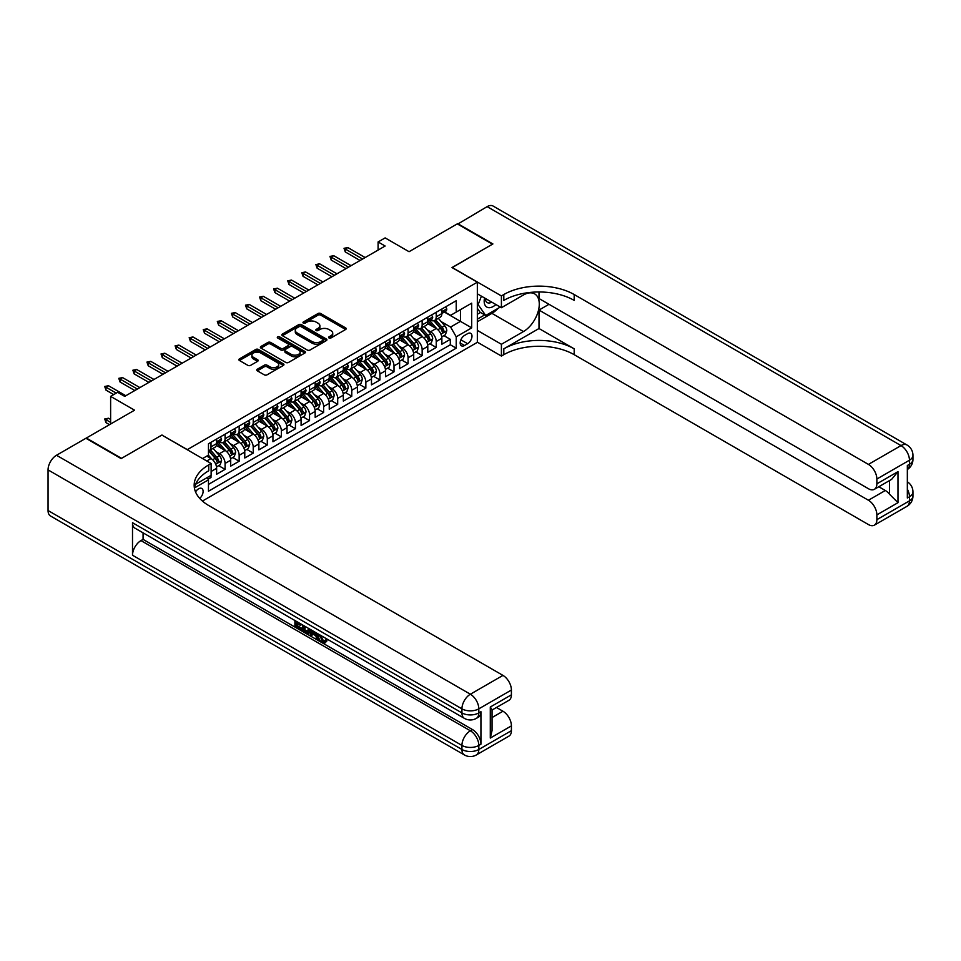 <?xml version="1.0" encoding="UTF-8"?>
<svg xmlns="http://www.w3.org/2000/svg" width="961" height="961" viewBox="0 0 961 961"><rect width="100%" height="100%" fill="white"/><g stroke="black" fill="none" stroke-linecap="round" stroke-linejoin="round"><path stroke-width="1.44" d="M329.01 337.972A1.369 0.793 0 0 0 330.944 337.972L345.624 329.491A1.958 1.129 0 0 0 346.2 328.686A1.958 1.129 0 0 0 345.624 327.893L320.746 313.538A1.958 1.129 0 0 0 317.983 313.538L303.304 322.007A1.369 0.793 0 0 0 305.238 323.124L307.136 322.031A6.259 3.616 0 0 1 315.977 322.031L318.055 323.232A6.259 3.616 0 0 1 319.881 325.779A6.259 3.616 0 0 1 318.055 328.338L316.157 329.431A1.369 0.793 0 0 0 318.091 330.548L319.989 329.455A6.259 3.616 0 0 1 328.83 329.455L330.908 330.644A6.259 3.616 0 0 1 332.734 333.203A6.259 3.616 0 0 1 330.908 335.749L329.01 336.855A1.369 0.793 0 0 0 329.01 337.972L329.01 336.855M199.72 498.399A6.367 3.676 120 0 0 202.951 492.861A6.367 3.676 120 0 0 201.798 488.476A6.367 3.676 120 0 0 198.615 488.789A6.367 3.676 120 0 0 195.551 491.936M257.32 369.216A1.958 1.129 0 0 0 256.755 370.021A1.958 1.129 0 0 0 257.32 370.814L264.299 374.838A1.958 1.129 0 0 0 267.062 374.838L283.375 365.432A1.958 1.129 0 0 0 283.939 364.627A1.958 1.129 0 0 0 283.375 363.835L258.497 349.468A1.958 1.129 0 0 0 255.734 349.468L239.433 358.885A1.958 1.129 0 0 0 238.857 359.69A1.958 1.129 0 0 0 239.433 360.483L247.854 365.348A1.958 1.129 0 0 0 250.629 365.348L257.596 361.324A1.958 1.129 0 0 0 258.173 360.519A1.958 1.129 0 0 0 257.596 359.726L253.416 357.312A5.225 3.015 0 0 1 251.89 355.174A5.225 3.015 0 0 1 255.121 352.387A5.225 3.015 0 0 1 260.815 353.047L277.188 362.501A5.225 3.015 0 0 1 278.714 364.627A5.225 3.015 0 0 1 275.495 367.414A5.225 3.015 0 0 1 269.801 366.766L267.062 365.192A1.958 1.129 0 0 0 264.299 365.192L257.32 369.216L257.32 370.814M162.013 435.153L187.347 449.616L477.341 282.186L452.006 267.554L492.476 244.19L457.28 223.877L409.062 251.71L385.133 237.896L378.093 241.956L385.133 246.016L124.702 396.376L117.662 392.316L110.623 396.376L110.623 424.017M162.013 434.985L121.53 458.349L86.346 438.036L134.552 410.191L110.623 396.376M307.28 350.032A1.958 1.129 0 0 0 310.043 350.032L326.344 340.614A1.958 1.129 0 0 0 326.92 339.822A1.958 1.129 0 0 0 326.344 339.017L301.478 324.662A1.958 1.129 0 0 0 298.715 324.662L282.402 334.08A1.958 1.129 0 0 0 281.837 334.872A1.958 1.129 0 0 0 282.402 335.677L307.28 350.032M278.185 338.26A1.369 0.793 0 0 1 279.567 338.452L279.567 336.83L304.853 351.426A1.958 1.129 0 0 1 305.43 352.231A1.958 1.129 0 0 1 304.853 353.023L288.552 362.441A1.958 1.129 0 0 1 285.789 362.441L260.924 348.074L260.924 346.477A1.958 1.129 0 0 0 260.347 347.281A1.958 1.129 0 0 0 260.924 348.074M260.924 346.477L267.891 342.452A1.958 1.129 0 0 1 270.654 342.452L280.744 348.278A1.958 1.129 0 0 0 283.507 348.278L288.144 345.6A1.958 1.129 0 0 0 288.708 344.807A1.958 1.129 0 0 0 288.144 344.014L277.633 337.948A1.369 0.793 0 0 1 279.567 336.83M208.081 479.179L211 477.497L209.162 476.44M211.132 471.479L216.633 468.307L216.633 474.241L225.078 469.364L218.664 465.665M215.913 451.634L219.444 453.676A7.964 4.601 60 0 1 225.078 463.43L230.7 460.187L230.7 466.109L239.157 461.232L232.742 457.544M229.991 443.514L233.523 445.556A7.964 4.601 60 0 1 239.157 455.31L244.779 452.054L244.779 457.989L253.224 453.111L246.821 449.412M244.058 435.381L247.602 437.423A7.964 4.601 60 0 1 253.224 447.177L258.857 443.922L258.857 449.856L267.302 444.979L260.899 441.279M258.137 427.261L261.68 429.291A7.964 4.601 60 0 1 267.302 439.045L272.936 435.801L272.936 441.736L281.381 436.859L274.978 433.159M272.215 419.128L275.759 421.17A7.964 4.601 60 0 1 281.381 430.924L287.015 427.669L287.015 433.603L295.459 428.726L289.057 425.026M286.294 410.996L289.826 413.038A7.964 4.601 60 0 1 295.459 422.792L301.093 419.549L301.093 425.471L309.538 420.606L303.135 416.906M300.373 402.875L303.904 404.917A7.964 4.601 60 0 1 309.538 414.671L315.172 411.416L315.172 417.35L323.617 412.473L317.214 408.773M314.451 394.743L317.983 396.785A7.964 4.601 60 0 1 323.617 406.539L329.251 403.284L329.251 409.218L337.695 404.341L331.293 400.653M328.53 386.622L332.062 388.664A7.964 4.601 60 0 1 337.695 398.407L343.329 395.163L343.329 401.097L351.774 396.22L345.371 392.52M342.609 378.49L346.14 380.532A7.964 4.601 60 0 1 351.774 390.286L357.408 387.031L357.408 392.965L365.853 388.088L359.438 384.388M356.687 370.357L360.219 372.4A7.964 4.601 60 0 1 365.853 382.154L371.475 378.91L371.475 384.844L379.931 379.967L373.517 376.268M370.766 362.237L374.297 364.279A7.964 4.601 60 0 1 379.931 374.033L385.553 370.778L385.553 376.712L394.01 371.835L387.595 368.135M384.844 354.104L388.376 356.147A7.964 4.601 60 0 1 394.01 365.901L399.632 362.645L399.632 368.58L408.077 363.702L401.674 360.015M398.911 345.984L402.455 348.026A7.964 4.601 60 0 1 408.077 357.768L413.71 354.525L413.71 360.459L422.155 355.582L415.753 351.882M412.99 337.852L416.533 339.894A7.964 4.601 60 0 1 422.155 349.648L427.789 346.392L427.789 352.327L436.234 347.45L436.234 341.515A7.964 4.601 -120 0 0 430.6 331.761L427.068 329.719M429.831 343.75L436.234 347.45M216.633 468.307A7.964 4.601 -120 0 0 211 458.553L206.771 456.115M230.7 460.187A7.964 4.601 -120 0 0 225.078 450.433L216.369 445.399M244.779 452.054A7.964 4.601 -120 0 0 239.157 442.3L230.448 437.279M258.857 443.922A7.964 4.601 -120 0 0 253.224 434.168L244.526 429.147M272.936 435.801A7.964 4.601 -120 0 0 267.302 426.047L258.605 421.014M287.015 427.669A7.964 4.601 -120 0 0 281.381 417.915L272.684 412.894M301.093 419.549A7.964 4.601 -120 0 0 295.459 409.794L286.75 404.761M315.172 411.416A7.964 4.601 -120 0 0 309.538 401.662L300.829 396.641M329.251 403.284A7.964 4.601 -120 0 0 323.617 393.529L314.908 388.508M343.329 395.163A7.964 4.601 -120 0 0 337.695 385.409L328.986 380.376M357.408 387.031A7.964 4.601 -120 0 0 351.774 377.277L343.065 372.255M371.475 378.91A7.964 4.601 -120 0 0 365.853 369.156L357.144 364.123M385.553 370.778A7.964 4.601 -120 0 0 379.931 361.024L371.222 356.002M399.632 362.645A7.964 4.601 -120 0 0 394.01 352.903L385.301 347.87M413.71 354.525A7.964 4.601 -120 0 0 408.077 344.771L399.38 339.738M427.789 346.392A7.964 4.601 -120 0 0 422.155 336.638L413.458 331.617M467.635 333.635L464.535 335.425A6.174 3.568 120 0 0 460.499 340.867A6.174 3.568 120 0 0 461.448 345.804A6.174 3.568 120 0 0 464.535 345.504L467.635 343.714A6.174 3.568 120 0 0 471.659 338.272A6.174 3.568 120 0 0 470.71 333.335A6.174 3.568 120 0 0 467.635 333.635M202.423 501.053L477.341 342.332L477.341 282.186M207.156 477.593L208.465 479.851L208.465 491.227L456.223 348.182L456.223 336.806L450.601 327.052L441.147 321.599M208.465 479.851L194.458 487.936M202.555 458.553L208.465 455.142L208.465 443.766L456.223 300.721L456.223 312.097L471.707 303.159L471.707 327.869L456.223 336.806M219.372 441.928L219.444 441.976A7.964 4.601 60 0 0 223.42 442.372L229.054 439.117A7.964 4.601 -120 0 0 230.7 435.477L230.7 430.924M233.451 433.807L233.523 433.843A7.964 4.601 60 0 0 237.499 434.24L243.133 430.996A7.964 4.601 -120 0 0 244.779 427.345L244.779 422.792M247.53 425.675L247.602 425.723A7.964 4.601 60 0 0 251.578 426.119L257.212 422.864A7.964 4.601 -120 0 0 258.857 419.212L258.857 414.671M261.596 417.555L261.68 417.591A7.964 4.601 60 0 0 265.656 417.987L271.29 414.732A7.964 4.601 -120 0 0 272.936 411.092L272.936 406.539M275.675 409.422L275.759 409.47A7.964 4.601 60 0 0 279.735 409.854L285.369 406.611A7.964 4.601 -120 0 0 287.015 402.959L287.015 398.407M289.754 401.29L289.826 401.338A7.964 4.601 60 0 0 293.814 401.734L299.448 398.479A7.964 4.601 -120 0 0 301.093 394.839L301.093 390.286M303.832 393.169L303.904 393.205A7.964 4.601 60 0 0 307.892 393.602L313.526 390.358A7.964 4.601 -120 0 0 315.172 386.706L315.172 382.154M317.911 385.037L317.983 385.085A7.964 4.601 60 0 0 321.971 385.481L327.593 382.226A7.964 4.601 -120 0 0 329.251 378.586L329.251 374.033M331.989 376.916L332.062 376.952A7.964 4.601 60 0 0 336.05 377.349L341.672 374.093A7.964 4.601 -120 0 0 343.329 370.453L343.329 365.901M346.068 368.784L346.14 368.832A7.964 4.601 60 0 0 350.128 369.216L355.75 365.973A7.964 4.601 -120 0 0 357.408 362.321L357.408 357.768M360.147 360.651L360.219 360.699A7.964 4.601 60 0 0 364.195 361.096L369.829 357.84A7.964 4.601 -120 0 0 371.475 354.201L371.475 349.648M374.225 352.531L374.297 352.567A7.964 4.601 60 0 0 378.274 352.963L383.907 349.72A7.964 4.601 -120 0 0 385.553 346.068L385.553 341.515M388.304 344.398L388.376 344.446A7.964 4.601 60 0 0 392.352 344.843L397.986 341.587A7.964 4.601 -120 0 0 399.632 337.948L399.632 333.395M402.383 336.278L402.455 336.314A7.964 4.601 60 0 0 406.431 336.71L412.065 333.455A7.964 4.601 -120 0 0 413.71 329.815L413.71 325.262M416.449 328.145L416.533 328.194A7.964 4.601 60 0 0 420.51 328.578L426.143 325.335A7.964 4.601 -120 0 0 427.789 321.683L427.789 317.13M208.465 484.404L450.313 344.771L450.313 339.329L441.868 344.206L441.868 338.272A7.964 4.601 -120 0 0 436.234 328.518L427.525 323.485M430.528 320.025L430.6 320.061A7.964 4.601 -120 0 0 434.588 320.457A7.964 4.601 -120 0 0 436.234 316.806L436.234 312.265M434.588 320.457L440.222 317.202A7.964 4.601 -120 0 0 441.868 313.562L441.868 309.01M211 442.3L211 446.853A7.964 4.601 60 0 1 209.342 450.493A7.964 4.601 60 0 1 208.465 450.817M209.342 450.493L214.976 447.249A7.964 4.601 -120 0 0 216.633 443.598L216.633 439.045M225.078 434.168L225.078 438.721A7.964 4.601 60 0 1 223.42 442.372M239.157 426.047L239.157 430.6A7.964 4.601 60 0 1 237.499 434.24M253.224 417.915L253.224 422.468A7.964 4.601 60 0 1 251.578 426.119M267.302 409.794L267.302 414.347A7.964 4.601 60 0 1 265.656 417.987M281.381 401.662L281.381 406.215A7.964 4.601 60 0 1 279.735 409.854M295.459 393.529L295.459 398.082A7.964 4.601 60 0 1 293.814 401.734M309.538 385.409L309.538 389.962A7.964 4.601 60 0 1 307.892 393.602M323.617 377.277L323.617 381.829A7.964 4.601 60 0 1 321.971 385.481M337.695 369.156L337.695 373.709A7.964 4.601 60 0 1 336.05 377.349M351.774 361.024L351.774 365.576A7.964 4.601 60 0 1 350.128 369.216M365.853 352.891L365.853 357.444A7.964 4.601 60 0 1 364.195 361.096M379.931 344.771L379.931 349.323A7.964 4.601 60 0 1 378.274 352.963M394.01 336.638L394.01 341.191A7.964 4.601 60 0 1 392.352 344.843M408.077 328.518L408.077 333.071A7.964 4.601 60 0 1 406.431 336.71M422.155 320.385L422.155 324.938A7.964 4.601 60 0 1 420.51 328.578M422.155 349.648L422.155 355.582M408.077 357.768L408.077 363.702M394.01 365.901L394.01 371.835M379.931 374.033L379.931 379.967M365.853 382.154L365.853 388.088M351.774 390.286L351.774 396.22M337.695 398.407L337.695 404.341M323.617 406.539L323.617 412.473M309.538 414.671L309.538 420.606M295.459 422.792L295.459 428.726M281.381 430.924L281.381 436.859M267.302 439.045L267.302 444.979M253.224 447.177L253.224 453.111M239.157 455.31L239.157 461.232M225.078 463.43L225.078 469.364M211 475.383L211 477.497M450.601 327.052L460.451 321.358L460.451 309.658L471.707 303.159M444.33 312.049L471.707 327.869M444.607 311.893L450.601 315.352L456.223 312.097M378.093 241.956L378.093 250.088M443.91 335.629L450.313 339.329M450.313 344.771L456.223 348.182M329.551 338.164L330.908 337.383A6.259 3.616 0 0 0 332.734 334.824L332.734 333.203M319.881 325.779L319.881 327.401A6.259 3.616 0 0 1 318.055 329.959L316.698 330.74M345.624 327.893L345.624 329.491L320.746 315.16A1.958 1.129 0 0 0 317.983 315.16L303.856 323.316M326.344 339.017L326.344 340.614L301.478 326.284A1.958 1.129 0 0 0 298.715 326.284L282.426 335.689L282.402 334.08M322.896 340.374A1.369 0.793 0 0 0 322.896 339.257L301.057 326.656A1.369 0.793 0 0 0 299.123 326.656L297.117 327.809A6.259 3.616 0 0 0 295.291 330.368A6.259 3.616 0 0 0 297.117 332.914L312.049 341.539A6.259 3.616 0 0 0 320.89 341.539L322.896 340.374L322.896 342.008A1.369 0.793 0 0 0 323.292 341.443L323.292 339.822M295.291 330.368L295.291 331.989A6.259 3.616 0 0 0 297.117 334.548L297.117 332.914M322.896 342.008L320.89 343.161A6.259 3.616 0 0 1 312.049 343.161L297.117 334.548M260.948 348.098L267.891 344.074L267.891 342.452M288.708 344.807L288.708 346.428A1.958 1.129 0 0 1 288.144 347.233L283.507 349.9A1.958 1.129 0 0 1 280.744 349.9L270.654 344.074A1.958 1.129 0 0 0 267.891 344.074M279.567 338.452L304.829 353.035M291.219 354.321A5.225 3.015 0 0 0 296.913 354.969A5.225 3.015 0 0 0 300.132 352.182A5.225 3.015 0 0 0 298.607 350.056L292.841 346.717A1.958 1.129 0 0 0 290.078 346.717L285.441 349.396A1.958 1.129 0 0 0 284.876 350.188A1.958 1.129 0 0 0 285.441 350.993L291.219 354.321L291.219 355.942A5.225 3.015 0 0 0 296.913 356.603A5.225 3.015 0 0 0 300.132 353.816L300.132 352.182M284.876 350.188L284.876 351.822A1.958 1.129 0 0 0 285.441 352.615L285.441 350.993M291.219 355.942L285.441 352.615M278.714 364.627L278.714 366.261A5.225 3.015 0 0 1 275.495 369.048A5.225 3.015 0 0 1 269.801 368.387L267.062 366.814A1.958 1.129 0 0 0 264.299 366.814L257.356 370.826M251.89 355.174L251.89 356.807A5.225 3.015 0 0 0 253.416 358.933L253.416 357.312M257.572 361.336L253.416 358.933M283.375 363.835L283.375 365.432L258.497 351.101A1.958 1.129 0 0 0 255.734 351.101L239.457 360.495M441.748 336.879L445.387 334.776L446.793 330.704A5.273 3.051 -120 0 0 444.739 325.755L438.312 318.307M437.015 329.034L429.663 320.518M432.834 326.548L428.57 321.611A12.637 7.304 -120 0 0 428.174 321.166M433.867 320.746L440.378 328.278A5.273 3.051 60 0 1 442.252 331.905C443.045 332.974 443.61 332.65 443.946 330.932A5.273 3.051 -120 0 0 442.06 327.305L435.633 319.857M434.252 320.614L441.243 328.71A2.691 1.55 60 0 1 441.916 329.767L443.946 330.932M442.252 331.905L442.637 332.53M445.604 306.859L446.793 308.925A5.273 3.051 60 0 1 445.7 311.256L443.033 312.805A5.273 3.051 -120 0 0 443.946 311.592L443.838 311.124M442.048 313.058L442.06 313.058A5.273 3.051 -120 0 0 443.033 312.805M443.261 311.196L443.946 311.592L442.252 312.565A5.273 3.051 60 0 1 441.868 313.31M362.609 259.026L345.299 249.031L345.299 251.95L344.026 248.298L345.299 249.031L347.834 247.566L365.144 257.56M345.299 251.95L360.075 260.491M344.026 248.298L347.834 247.566M484.548 297.97A12.937 7.472 120 0 0 488.741 307.676A12.937 7.472 120 0 0 495.9 304.529M485.389 298.451A8.865 5.117 120 0 0 487.227 302.595A8.865 5.117 120 0 0 488.524 302.991A8.865 5.117 120 0 0 491.72 302.114M500.285 307.064L485.725 315.472L480.092 312.217L477.341 308.313M485.725 315.472L478.122 304.661L481.413 296.168M477.341 304.205L478.122 304.661M457.7 224.117L487.131 206.639L901.01 445.592A11.94 6.895 120 0 1 906.98 445.003A11.94 11.94 0 0 1 912.95 455.346A11.94 6.895 180 0 1 909.454 460.223L876.864 479.034A11.94 6.895 -120 0 0 868.42 464.403L901.01 445.592A11.94 6.895 60 0 1 909.454 460.223L909.454 464.283L907.34 465.508L907.34 498.014L909.454 496.801L909.454 500.861A11.94 6.895 60 0 1 906.98 506.327L874.39 525.138A11.94 6.895 -120 0 0 876.864 519.673L909.454 500.861A11.94 6.895 0 0 0 912.95 495.984A11.94 11.94 0 0 1 906.98 506.327M457.7 223.625L492.897 243.95L452.138 267.639M477.341 330.38L501.414 344.278L523.445 331.557A22.391 12.925 120 0 0 538.076 311.82A22.391 12.925 120 0 0 534.64 293.874A22.391 12.925 120 0 0 523.445 294.991L501.414 307.712L501.414 295.928L503.804 294.546A49.768 28.734 180 0 1 574.197 294.546L868.42 464.403M501.414 344.278L501.414 356.063L503.804 354.681A49.768 28.734 180 0 1 574.197 354.681L868.42 524.55A11.94 6.895 -120 0 0 874.39 525.138M539.001 328.518L503.804 348.831A49.768 28.734 180 0 1 574.197 348.831L539.001 328.518L539.001 310.067L548.995 304.289M539.001 291.976L539.001 298.523L868.42 488.705A11.94 6.895 -120 0 0 874.39 489.305A11.94 6.895 -120 0 0 876.864 483.827L897.982 471.635L897.982 502.687L889.538 494.242L889.538 480.56M897.982 502.687L876.864 514.88L876.864 519.673M876.864 514.88A11.94 6.895 -120 0 0 868.42 500.249L885.309 490.494A11.94 6.895 60 0 1 889.538 494.242M539.001 310.067L868.42 500.249M487.131 206.639A11.94 6.895 -60 0 1 493.101 206.05L906.98 445.003M477.341 293.814L501.414 307.712M452.138 267.47L501.414 295.928M477.341 342.164L501.414 356.063M876.864 479.034L876.864 483.827M878.81 486.746L885.309 490.494M503.804 294.546L503.804 300.397A49.768 28.734 180 0 1 574.197 300.397L574.197 294.546M874.39 489.305L891.664 479.323L897.982 471.635M498.122 308.313A22.391 12.925 -60 0 1 491.912 313.358L477.341 321.767M477.341 319.172L484.74 314.896M477.341 314.295L480.512 312.457M320.83 635.425L323.437 640.891L324.422 641.239M319.809 634.897L322.319 641.54L323.953 641.744L325.815 639.822L327.004 640.831L324.89 643.053L322.428 642.729C319.833 640.975 318.523 638.524 318.511 635.401L318.608 634.2M312.926 634.128L311.256 636.158L309.995 635.425L312.121 630.464M317.478 633.551L319.172 639.425L318.043 640.074L316.782 639.341L315.821 635.786L312.217 633.707L311.256 636.158M297.225 623.557L297.225 625.635L302.198 628.506L302.198 629.635L301.081 630.284L294.907 626.716L294.907 620.518M301.658 624.422L300.541 625.467L296.096 622.908L296.096 626.284L297.225 625.635M132.51 522.724L461.929 712.906A11.94 6.895 120 0 0 464.403 718.372L134.984 528.19A11.94 6.895 -60 0 1 132.51 522.724L132.51 555.23A11.94 6.895 -60 0 1 140.967 540.599L143.069 539.385L472.488 729.567A11.94 6.895 60 0 1 480.932 744.198L480.932 711.693A11.94 6.895 60 0 1 478.458 717.158L476.344 718.372A11.94 6.895 -120 0 0 478.818 712.906L480.932 711.693M143.069 539.385L143.069 532.862M310.751 629.671L309.586 632.867L308.469 633.515L302.703 631.221L302.703 625.022M121.11 458.601L161.868 435.069L211.132 463.514L208.741 464.896A49.768 28.734 -0 0 0 194.17 485.209A49.768 28.734 -0 0 0 208.741 505.534L502.963 675.403A11.94 6.895 60 0 1 511.408 690.034L478.818 708.846L478.818 712.906A11.94 6.895 -0 0 1 461.929 712.906L461.929 708.846L48.05 469.893A11.94 6.895 -60 0 1 56.495 455.262L85.913 438.276L121.11 458.601M211.132 463.514L211.132 475.299L195.576 484.284M490.29 707.02L492.044 709.662L492.044 730.54L490.29 738.06L490.29 707.02L511.408 694.827L511.408 690.034M511.408 694.827A11.94 6.895 60 0 1 508.934 700.293L492.044 710.047M48.05 510.531L461.929 749.484A11.94 6.895 120 0 0 464.403 754.95L50.525 515.997A11.94 6.895 -60 0 1 48.05 510.531L48.05 469.893M496.465 707.488L502.963 711.236A11.94 6.895 60 0 1 511.408 725.867L490.29 738.06M480.932 744.198L478.818 745.424L478.818 749.484L511.408 730.672L511.408 725.867M511.408 730.672A11.94 6.895 60 0 1 508.934 736.138L476.344 754.95A11.94 6.895 -120 0 0 478.818 749.484A11.94 6.895 -0 0 1 461.929 749.484L461.929 745.424L132.51 555.23M208.741 464.896L208.741 470.746A49.768 28.734 -0 0 0 194.422 488.14M296.096 626.284L301.081 629.155L302.198 628.506M301.081 629.155L301.081 630.284M296.096 621.202L301.033 624.049M300.541 624.338L300.541 625.467M309.538 628.975L308.469 633.515M303.892 625.707L303.892 630.776L305.634 631.785L307.628 632.254L308.349 628.278M309.634 630.296L310.727 629.659M305.021 626.356L305.021 630.128L308.757 631.593M303.892 630.776L305.021 630.128M305.634 631.785L306.763 631.137M315.905 632.65L318.043 640.074M313.238 631.101L312.577 632.794L315.46 634.464L314.8 632.002M313.947 631.509L315.04 632.915M312.577 632.794L313.706 632.146M322.319 641.54L323.437 640.891M319.701 636.086L320.782 635.461M324.686 640.47L325.875 641.48L327.004 640.831M325.875 641.48L324.89 643.053M427.669 344.999L431.309 342.897L432.714 338.837A5.273 3.051 -120 0 0 430.66 333.887L424.233 326.44M422.936 337.155L415.584 328.65M418.756 334.68L414.491 329.743A12.637 7.304 -120 0 0 414.095 329.299M419.789 328.866L426.3 336.398A5.273 3.051 60 0 1 428.174 340.038C428.966 341.095 429.531 340.771 429.867 339.065A5.273 3.051 -120 0 0 427.993 335.425L421.555 327.977M420.173 328.746L427.164 336.843A2.691 1.55 60 0 1 427.837 337.888L429.867 339.065M428.174 340.038L428.558 340.662M413.59 353.131L417.23 351.029L418.636 346.969A5.273 3.051 -120 0 0 416.581 342.008L410.155 334.56M408.869 345.287L401.518 336.77M404.677 342.801L400.413 337.864A12.637 7.304 -120 0 0 400.016 337.431M405.71 336.999L412.221 344.531A5.273 3.051 60 0 1 414.107 348.158C414.9 349.227 415.452 348.903 415.789 347.185A5.273 3.051 -120 0 0 413.915 343.558L407.476 336.11M406.095 336.879L413.086 344.963A2.691 1.55 60 0 1 413.771 346.02L415.789 347.185M414.107 348.158L414.491 348.795M399.512 361.252L403.152 359.15L404.557 355.089A5.273 3.051 -120 0 0 402.503 350.14L396.076 342.693M394.791 353.408L387.439 344.903M390.598 350.933L386.334 345.996A12.637 7.304 -120 0 0 385.95 345.552M391.632 345.131L398.142 352.663A5.273 3.051 60 0 1 400.028 356.291C400.821 357.348 401.386 357.024 401.71 355.318A5.273 3.051 -120 0 0 399.836 351.678L393.397 344.23M392.016 344.999L399.007 353.095A2.691 1.55 60 0 1 399.692 354.153L401.71 355.318M400.028 356.291L400.413 356.915M385.445 369.384L389.073 367.282L390.478 363.222A5.273 3.051 -120 0 0 388.424 358.261L381.998 350.813M380.712 361.54L373.361 353.023M376.52 359.066L372.255 354.116A12.637 7.304 -120 0 0 371.871 353.684M377.565 353.252L384.064 360.783A5.273 3.051 60 0 1 385.95 364.423C386.742 365.48 387.307 365.156 387.631 363.438A5.273 3.051 -120 0 0 385.757 359.81L379.319 352.363M377.937 353.131L384.929 361.228A2.691 1.55 60 0 1 385.613 362.273L387.631 363.438M385.95 364.423L386.334 365.048M431.525 314.98L432.714 317.058A5.273 3.051 60 0 1 431.621 319.388L428.954 320.938A5.273 3.051 -120 0 0 429.867 319.713L429.759 319.244M427.969 321.178L427.993 321.178A5.273 3.051 -120 0 0 428.954 320.938M429.183 319.328L429.867 319.713L428.174 320.698A5.273 3.051 60 0 1 427.789 321.442M348.531 267.146L331.221 257.152L331.221 260.083L329.947 256.419L331.221 257.152L333.755 255.686L351.065 265.692M331.221 260.083L345.996 268.612M329.947 256.419L333.755 255.686M417.446 323.112L418.636 325.178A5.273 3.051 60 0 1 417.542 327.521L414.876 329.058A5.273 3.051 -120 0 0 415.789 327.845L415.681 327.377M413.891 329.311L413.915 329.311A5.273 3.051 -120 0 0 414.876 329.058M415.104 327.449L415.789 327.845L414.107 328.818A5.273 3.051 60 0 1 413.71 329.575M334.452 275.278L317.142 265.284L317.142 268.203L315.869 264.551L317.142 265.284L319.677 263.819L336.987 273.813M317.142 268.203L331.917 276.744M315.869 264.551L319.677 263.819M403.368 331.233L404.557 333.311A5.273 3.051 60 0 1 403.464 335.641L400.797 337.191A5.273 3.051 -120 0 0 401.71 335.978L401.602 335.509M399.812 337.431L399.836 337.431A5.273 3.051 -120 0 0 400.797 337.191M401.037 335.581L401.71 335.978L400.028 336.951A5.273 3.051 60 0 1 399.632 337.695M320.373 283.411L303.063 273.404L303.063 276.336L301.802 272.684L303.063 273.404L305.598 271.951L322.908 281.945M303.063 276.336L317.851 284.864M301.802 272.684L305.598 271.951M389.289 339.365L390.478 341.431A5.273 3.051 60 0 1 389.397 343.774L386.718 345.311A5.273 3.051 -120 0 0 387.631 344.098L387.523 343.63M385.733 345.564L385.757 345.564A5.273 3.051 -120 0 0 386.718 345.311M386.959 343.702L387.631 344.098L385.95 345.071A5.273 3.051 60 0 1 385.553 345.828M306.307 291.531L288.985 281.537L288.985 284.468L287.723 280.804L288.985 281.537L291.519 280.071L308.829 290.066M288.985 284.468L303.772 292.997M287.723 280.804L291.519 280.071M371.366 377.517L374.994 375.415L376.412 371.342A5.273 3.051 -120 0 0 374.358 366.393L367.919 358.946M366.634 369.673L359.282 361.156M362.453 367.186L358.177 362.249A12.637 7.304 -120 0 0 357.792 361.804M363.486 361.384L369.985 368.916A5.273 3.051 60 0 1 371.871 372.544C372.664 373.613 373.228 373.288 373.553 371.571A5.273 3.051 -120 0 0 371.679 367.943L365.24 360.495M363.871 361.252L370.85 369.348A2.691 1.55 60 0 1 371.535 370.405L373.553 371.571M371.871 372.544L372.255 373.168M375.21 347.498L376.412 349.564A5.273 3.051 60 0 1 375.319 351.894L372.64 353.444A5.273 3.051 -120 0 0 373.553 352.231L373.445 351.762M371.655 353.696L371.679 353.696A5.273 3.051 -120 0 0 372.64 353.444M372.88 351.834L373.553 352.231L371.871 353.204A5.273 3.051 60 0 1 371.475 353.948M292.228 299.664L274.906 289.669L274.906 292.588L273.645 288.937L274.906 289.669L277.441 288.204L294.763 298.198M274.906 292.588L289.693 301.129M273.645 288.937L277.441 288.204M357.288 385.637L360.928 383.535L362.333 379.475A5.273 3.051 -120 0 0 360.279 374.526L353.84 367.078M352.555 377.793L345.203 369.288M348.375 375.319L344.11 370.381A12.637 7.304 -120 0 0 343.714 369.937M349.408 369.505L355.906 377.036A5.273 3.051 60 0 1 357.792 380.676C358.585 381.733 359.15 381.409 359.486 379.703A5.273 3.051 -120 0 0 357.6 376.063L351.173 368.616M349.792 369.384L356.783 377.481A2.691 1.55 60 0 1 357.456 378.526L359.486 379.703M357.792 380.676L358.177 381.301M361.132 355.618L362.333 357.696A5.273 3.051 60 0 1 361.24 360.027L358.561 361.576A5.273 3.051 -120 0 0 359.486 360.351L359.366 359.882M357.576 361.816L357.6 361.816A5.273 3.051 -120 0 0 358.561 361.576M358.801 359.967L359.486 360.351L357.792 361.336A5.273 3.051 60 0 1 357.408 362.081M278.149 307.784L260.827 297.79L260.827 300.721L259.566 297.057L260.827 297.79L263.362 296.324L280.684 306.331M260.827 300.721L275.615 309.25M259.566 297.057L263.362 296.324M343.209 393.77L346.849 391.668L348.254 387.607A5.273 3.051 -120 0 0 346.2 382.646L339.762 375.198M338.476 385.926L331.125 377.409M334.296 383.439L330.031 378.502A12.637 7.304 -120 0 0 329.635 378.069M335.329 377.637L341.828 385.169A5.273 3.051 60 0 1 343.714 388.797C344.506 389.866 345.071 389.541 345.407 387.824A5.273 3.051 -120 0 0 343.521 384.196L337.095 376.748M335.713 377.517L342.705 385.601A2.691 1.55 60 0 1 343.377 386.658L345.407 387.824M343.714 388.797L344.098 389.433M347.053 363.751L348.254 365.817A5.273 3.051 60 0 1 347.161 368.159L344.482 369.697A5.273 3.051 -120 0 0 345.407 368.483L345.287 368.015M343.497 369.949L343.521 369.949A5.273 3.051 -120 0 0 344.482 369.697M344.723 368.087L345.407 368.483L343.714 369.456A5.273 3.051 60 0 1 343.329 370.213M264.071 315.917L246.749 305.922L246.749 308.841L245.487 305.19L246.749 305.922L249.283 304.457L266.605 314.451M246.749 308.841L261.536 317.382M245.487 305.19L249.283 304.457M329.13 401.89L332.77 399.788L334.176 395.728A5.273 3.051 -120 0 0 332.122 390.779L325.683 383.331M324.398 394.046L317.046 385.541M320.217 391.571L315.953 386.634A12.637 7.304 -120 0 0 315.556 386.19M321.25 385.757L327.761 393.301A5.273 3.051 60 0 1 329.635 396.929C330.428 397.986 330.992 397.662 331.329 395.956A5.273 3.051 -120 0 0 329.443 392.316L323.016 384.868M321.635 385.637L328.626 393.734A2.691 1.55 60 0 1 329.299 394.779L331.329 395.956M329.635 396.929L330.019 397.554M332.974 371.871L334.176 373.949A5.273 3.051 60 0 1 333.083 376.28L330.404 377.829A5.273 3.051 -120 0 0 331.329 376.616L331.221 376.147M329.419 378.069L329.443 378.069A5.273 3.051 -120 0 0 330.404 377.829M330.644 376.219L331.329 376.616L329.635 377.589A5.273 3.051 60 0 1 329.251 378.334M249.992 324.049L232.682 314.043L232.682 316.974L231.409 313.31L232.682 314.043L235.205 312.589L252.527 322.584M232.682 316.974L247.457 325.503M231.409 313.31L235.205 312.589M315.052 410.023L318.692 407.92L320.097 403.86A5.273 3.051 -120 0 0 318.043 398.899L311.616 391.451M310.319 402.178L302.967 393.662M306.139 399.704L301.874 394.755A12.637 7.304 -120 0 0 301.478 394.322M307.172 393.89L313.682 401.422A5.273 3.051 60 0 1 315.556 405.061C316.349 406.119 316.914 405.794 317.25 404.076A5.273 3.051 -120 0 0 315.364 400.449L308.937 393.001M307.556 393.77L314.547 401.866A2.691 1.55 60 0 1 315.22 402.911L317.25 404.076M315.556 405.061L315.941 405.686M318.896 380.003L320.097 382.07A5.273 3.051 60 0 1 319.004 384.412L316.325 385.95A5.273 3.051 -120 0 0 317.25 384.736L317.142 384.268M315.352 386.202L315.364 386.202A5.273 3.051 -120 0 0 316.325 385.95M316.565 384.34L317.25 384.736L315.556 385.709A5.273 3.051 60 0 1 315.172 386.466M235.913 332.17L218.603 322.175L218.603 325.106L217.33 321.442L218.603 322.175L221.138 320.71L238.448 330.704M218.603 325.106L233.379 333.635M217.33 321.442L221.138 320.71M300.973 418.143L304.613 416.053L306.018 411.981A5.273 3.051 -120 0 0 303.964 407.032L297.538 399.584M296.24 410.311L288.889 401.794M292.06 407.824L287.795 402.887A12.637 7.304 -120 0 0 287.399 402.443M293.093 402.022L299.604 409.554A5.273 3.051 60 0 1 301.478 413.182C302.271 414.251 302.835 413.915 303.171 412.209A5.273 3.051 -120 0 0 301.286 408.569L294.859 401.133M293.477 401.89L300.469 409.987A2.691 1.55 60 0 1 301.141 411.044L303.171 412.209M301.478 413.182L301.862 413.807M304.829 388.136L306.018 390.202A5.273 3.051 60 0 1 304.925 392.532L302.259 394.082A5.273 3.051 -120 0 0 303.171 392.869L303.063 392.4M301.274 394.322L301.286 394.322A5.273 3.051 -120 0 0 302.259 394.082M302.487 392.472L303.171 392.869L301.478 393.842A5.273 3.051 60 0 1 301.093 394.587M221.835 340.302L204.525 330.308L204.525 333.227L203.251 329.575L204.525 330.308L207.059 328.842L224.369 338.837M204.525 333.227L219.3 341.768M203.251 329.575L207.059 328.842M286.895 426.276L290.534 424.173L291.94 420.113A5.273 3.051 -120 0 0 289.886 415.164L283.459 407.716M282.162 418.431L274.81 409.927M277.981 415.957L273.717 411.02A12.637 7.304 -120 0 0 273.32 410.575M279.014 410.143L285.525 417.675A5.273 3.051 60 0 1 287.399 421.314C288.192 422.372 288.756 422.047 289.093 420.341A5.273 3.051 -120 0 0 287.207 416.702L280.78 409.254M279.399 410.023L286.39 418.119A2.691 1.55 60 0 1 287.063 419.164L289.093 420.341M287.399 421.314L287.783 421.939M290.751 396.256L291.94 398.334A5.273 3.051 60 0 1 290.847 400.665L288.18 402.203A5.273 3.051 -120 0 0 289.093 400.989L288.985 400.521M287.195 402.455L287.207 402.455A5.273 3.051 -120 0 0 288.18 402.203M288.408 400.605L289.093 400.989L287.399 401.974A5.273 3.051 60 0 1 287.015 402.719M207.756 348.423L190.446 338.428L190.446 341.359L189.173 337.695L190.446 338.428L192.981 336.963L210.291 346.969M190.446 341.359L205.222 349.888M189.173 337.695L192.981 336.963M272.816 434.408L276.456 432.306L277.861 428.234A5.273 3.051 -120 0 0 275.807 423.284L269.38 415.837M268.095 426.564L260.743 418.047M263.903 424.077L259.638 419.14A12.637 7.304 -120 0 0 259.242 418.708M264.936 418.275L271.446 425.807A5.273 3.051 60 0 1 273.332 429.435C274.125 430.504 274.678 430.18 275.014 428.462A5.273 3.051 -120 0 0 273.14 424.834L266.702 417.386M265.32 418.155L272.311 426.24A2.691 1.55 60 0 1 272.996 427.297L275.014 428.462M273.332 429.435L273.705 430.06M276.672 404.389L277.861 406.455A5.273 3.051 60 0 1 276.768 408.797L274.101 410.335A5.273 3.051 -120 0 0 275.014 409.122L274.906 408.653M273.116 410.587L273.14 410.587A5.273 3.051 -120 0 0 274.101 410.335M274.329 408.725L275.014 409.122L273.332 410.095A5.273 3.051 60 0 1 272.936 410.852M193.678 356.555L176.368 346.561L176.368 349.48L175.094 345.828L176.368 346.561L178.902 345.095L196.212 355.089M176.368 349.48L191.143 358.021M175.094 345.828L178.902 345.095M258.737 442.528L262.377 440.426L263.782 436.366A5.273 3.051 -120 0 0 261.728 431.417L255.302 423.969M254.016 434.684L246.665 426.179M249.824 432.21L245.56 427.273A12.637 7.304 -120 0 0 245.175 426.828M250.857 426.396L257.368 433.928A5.273 3.051 60 0 1 259.254 437.567C260.047 438.624 260.611 438.3 260.936 436.594A5.273 3.051 -120 0 0 259.062 432.955L252.623 425.507M251.241 426.276L258.233 434.372A2.691 1.55 60 0 1 258.917 435.417L260.936 436.594M259.254 437.567L259.638 438.192M262.593 412.509L263.782 414.587A5.273 3.051 60 0 1 262.689 416.918L260.023 418.467A5.273 3.051 -120 0 0 260.936 417.254L260.827 416.786M259.038 418.708L259.062 418.708A5.273 3.051 -120 0 0 260.023 418.467M260.263 416.858L260.936 417.254L259.254 418.227A5.273 3.051 60 0 1 258.857 418.972M179.599 364.687L162.289 354.681L162.289 357.612L161.028 353.948L162.289 354.681L164.824 353.228L182.134 363.222M162.289 357.612L177.064 366.141M161.028 353.948L164.824 353.228M244.659 450.661L248.298 448.559L249.704 444.499A5.273 3.051 -120 0 0 247.65 439.537L241.223 432.09M239.938 442.817L232.586 434.3M235.745 440.342L231.481 435.393A12.637 7.304 -120 0 0 231.096 434.961M236.79 434.528L243.289 442.06A5.273 3.051 60 0 1 245.175 445.7C245.968 446.757 246.533 446.433 246.857 444.715A5.273 3.051 -120 0 0 244.983 441.087L238.544 433.639M237.163 434.408L244.154 442.504A2.691 1.55 60 0 1 244.839 443.55L246.857 444.715M245.175 445.7L245.56 446.324M248.515 420.642L249.704 422.708A5.273 3.051 60 0 1 248.623 425.05L245.944 426.588A5.273 3.051 -120 0 0 246.857 425.375L246.749 424.906M244.959 426.84L244.983 426.84A5.273 3.051 -120 0 0 245.944 426.588M246.184 424.978L246.857 425.375L245.175 426.348A5.273 3.051 60 0 1 244.779 427.104M165.532 372.808L148.21 362.814L148.21 365.745L146.949 362.081L148.21 362.814L150.745 361.348L168.055 371.342M148.21 365.745L162.998 374.273M146.949 362.081L150.745 361.348M230.592 458.781L234.22 456.691L235.637 452.619A5.273 3.051 -120 0 0 233.583 447.67L227.144 440.222M225.859 450.937L218.507 442.432M221.679 448.463L217.402 443.526A12.637 7.304 -120 0 0 217.018 443.081M222.712 442.661L229.211 450.192A5.273 3.051 60 0 1 231.096 453.82C231.889 454.889 232.454 454.553 232.778 452.847A5.273 3.051 -120 0 0 230.904 449.207L224.466 441.772M223.096 442.528L230.075 450.625A2.691 1.55 60 0 1 230.76 451.682L232.778 452.847M231.096 453.82L231.481 454.445M234.436 428.762L235.637 430.84A5.273 3.051 60 0 1 234.544 433.171L231.865 434.72A5.273 3.051 -120 0 0 232.778 433.507L232.67 433.039M230.88 434.961L230.904 434.961A5.273 3.051 -120 0 0 231.865 434.72M232.106 433.111L232.778 433.507L231.096 434.48A5.273 3.051 60 0 1 230.7 435.225M151.454 380.94L134.132 370.946L134.132 373.865L132.87 370.213L134.132 370.946L136.666 369.48L153.988 379.475M134.132 373.865L148.919 382.406M132.87 370.213L136.666 369.48M216.513 466.914L220.153 464.812L221.559 460.751A5.273 3.051 -120 0 0 219.504 455.79L213.066 448.355M211.78 459.07L208.417 455.166M207.6 456.595L207.047 455.958M208.633 450.781L215.132 458.313A5.273 3.051 60 0 1 217.018 461.953C217.811 463.01 218.375 462.685 218.712 460.98A5.273 3.051 -120 0 0 216.826 457.34L210.399 449.892M209.017 450.661L216.009 458.757A2.691 1.55 60 0 1 216.681 459.802L218.712 460.98M217.018 461.953L217.402 462.577M220.357 436.895L221.559 438.973A5.273 3.051 60 0 1 220.465 441.303L217.787 442.841A5.273 3.051 -120 0 0 218.712 441.628L218.591 441.159M216.802 443.093L216.826 443.093A5.273 3.051 -120 0 0 217.787 442.841M218.027 441.243L218.712 441.628L217.018 442.601A5.273 3.051 60 0 1 216.633 443.357M137.375 389.061L120.053 379.066L120.053 381.998L118.792 378.334L120.053 379.066L122.588 377.601L139.91 387.607M120.053 381.998L134.84 390.526M118.792 378.334L122.588 377.601M105.974 422.636L104.713 418.972L108.509 418.239L105.974 419.705L105.974 422.636L109.494 424.666M104.713 418.972L110.623 422.384M108.509 418.239L110.623 419.464M116.257 393.133L105.974 387.199L105.974 390.118L104.713 386.466L105.974 387.199L108.509 385.733L125.831 395.728M105.974 390.118L113.722 394.587M104.713 386.466L108.509 385.733M206.771 460.992L211 458.553M219.444 453.676L225.078 450.433M233.523 445.556L239.157 442.3M247.602 437.423L253.224 434.168M261.68 429.291L267.302 426.047M275.759 421.17L281.381 417.915M289.826 413.038L295.459 409.794M303.904 404.917L309.538 401.662M317.983 396.785L323.617 393.529M332.062 388.664L337.695 385.409M346.14 380.532L351.774 377.277M360.219 372.4L365.853 369.156M374.297 364.279L379.931 361.024M388.376 356.147L394.01 352.903M402.455 348.026L408.077 344.771M416.533 339.894L422.155 336.638M430.6 331.761L436.234 328.518M436.234 316.806L441.868 313.562M211 446.853L216.633 443.598M225.078 438.721L230.7 435.477M239.157 430.6L244.779 427.345M253.224 422.468L258.857 419.212M267.302 414.347L272.936 411.092M281.381 406.215L287.015 402.959M295.459 398.082L301.093 394.839M309.538 389.962L315.172 386.706M323.617 381.829L329.251 378.586M337.695 373.709L343.329 370.453M351.774 365.576L357.408 362.321M365.853 357.444L371.475 354.201M379.931 349.323L385.553 346.068M394.01 341.191L399.632 337.948M408.077 333.071L413.71 329.815M422.155 324.938L427.789 321.683M436.234 341.515L441.868 338.272M460.884 339.822L467.635 343.714M460.163 342.981L464.535 345.504M330.908 337.383L330.908 335.749M316.157 330.548L316.157 329.431M318.055 329.959L318.055 328.338M303.304 323.124L303.304 322.007M317.983 315.16L317.983 313.538M320.746 315.16L320.746 313.538M298.715 326.284L298.715 324.662M301.478 326.284L301.478 324.662M312.049 343.161L312.049 341.539M320.89 343.161L320.89 341.539M270.654 344.074L270.654 342.452M280.744 349.9L280.744 348.278M283.507 349.9L283.507 348.278M288.144 347.233L288.144 345.6M304.853 353.023L304.853 351.426M264.299 366.814L264.299 365.192M267.062 366.814L267.062 365.192M269.801 368.387L269.801 366.766M257.596 361.324L257.596 359.726M239.433 360.483L239.433 358.885M255.734 351.101L255.734 349.468M258.497 351.101L258.497 349.468M440.943 334.164L446.757 330.812M442.06 327.305L444.739 325.755M437.856 329.731L440.378 328.278M446.757 308.865L441.868 311.688M503.804 348.831L503.804 354.681M574.197 348.831L574.197 354.681M907.34 489.125A11.94 6.895 60 0 1 909.454 496.801A11.94 6.895 180 0 0 912.95 491.924A11.94 11.94 0 0 0 907.34 481.797M909.454 464.283A11.94 6.895 60 0 1 907.34 469.521A11.94 11.94 0 0 0 912.95 459.406A11.94 6.895 0 0 1 909.454 464.283M491.912 313.358L523.445 331.557M56.495 455.262L470.373 694.214L502.963 675.403M140.967 540.599L470.373 730.792L472.488 729.567M492.044 717.543L502.963 711.236M470.373 694.214A11.94 6.895 120 0 0 461.929 708.846A11.94 6.895 180 0 0 478.818 708.846A11.94 6.895 -120 0 0 470.373 694.214M470.373 730.792A11.94 6.895 120 0 0 461.929 745.424A11.94 6.895 180 0 0 478.818 745.424A11.94 6.895 -120 0 0 470.373 730.792M426.864 342.296L432.678 338.933M427.993 335.425L430.66 333.887M423.777 337.852L426.3 336.398M412.786 350.429L418.6 347.065M413.915 343.558L416.581 342.008M409.71 345.984L412.221 344.531M398.707 358.549L404.533 355.198M399.836 351.678L402.503 350.14M395.632 354.104L398.142 352.663M384.64 366.682L390.454 363.318M385.757 359.81L388.424 358.261M381.553 362.237L384.064 360.783M432.678 316.998L427.789 319.821M418.6 325.118L413.71 327.941M404.533 333.251L399.632 336.074M390.454 341.371L385.553 344.206M370.562 374.802L376.376 371.451M371.679 367.943L374.358 366.393M367.474 370.369L369.985 368.916M376.376 349.504L371.475 352.327M356.483 382.934L362.297 379.571M357.6 376.063L360.279 374.526M353.396 378.49L355.906 377.036M362.297 357.636L357.408 360.459M342.404 391.055L348.218 387.703M343.521 384.196L346.2 382.646M339.317 386.622L341.828 385.169M348.218 365.757L343.329 368.58M328.326 399.187L334.14 395.836M329.443 392.316L332.122 390.779M325.238 394.743L327.761 393.301M334.14 373.889L329.251 376.712M314.247 407.32L320.061 403.956M315.364 400.449L318.043 398.899M311.16 402.875L313.682 401.422M320.061 382.01L315.172 384.832M300.168 415.44L305.982 412.089M301.286 408.569L303.964 407.032M297.081 411.008L299.604 409.554M305.982 390.142L301.093 392.965M286.09 423.573L291.904 420.209M287.207 416.702L289.886 415.164M283.002 419.128L285.525 417.675M291.904 398.274L287.015 401.097M272.011 431.693L277.825 428.342M273.14 424.834L275.807 423.284M268.924 427.261L271.446 425.807M277.825 406.395L272.936 409.218M257.932 439.826L263.746 436.474M259.062 432.955L261.728 431.417M254.857 435.381L257.368 433.928M263.746 414.527L258.857 417.35M243.866 447.958L249.68 444.595M244.983 441.087L247.65 439.537M240.779 443.514L243.289 442.06M249.68 422.648L244.779 425.471M229.787 456.079L235.601 452.727M230.904 449.207L233.583 447.67M226.7 451.646L229.211 450.192M235.601 430.78L230.7 433.603M215.708 464.211L221.523 460.848M216.826 457.34L219.504 455.79M212.621 459.766L215.132 458.313M221.523 438.913L216.633 441.736M912.95 491.924L912.95 495.984M912.95 455.346L912.95 459.406M464.403 718.372A11.94 11.94 0 0 0 476.344 718.372M464.403 754.95A11.94 11.94 0 0 0 476.344 754.95"/></g></svg>
